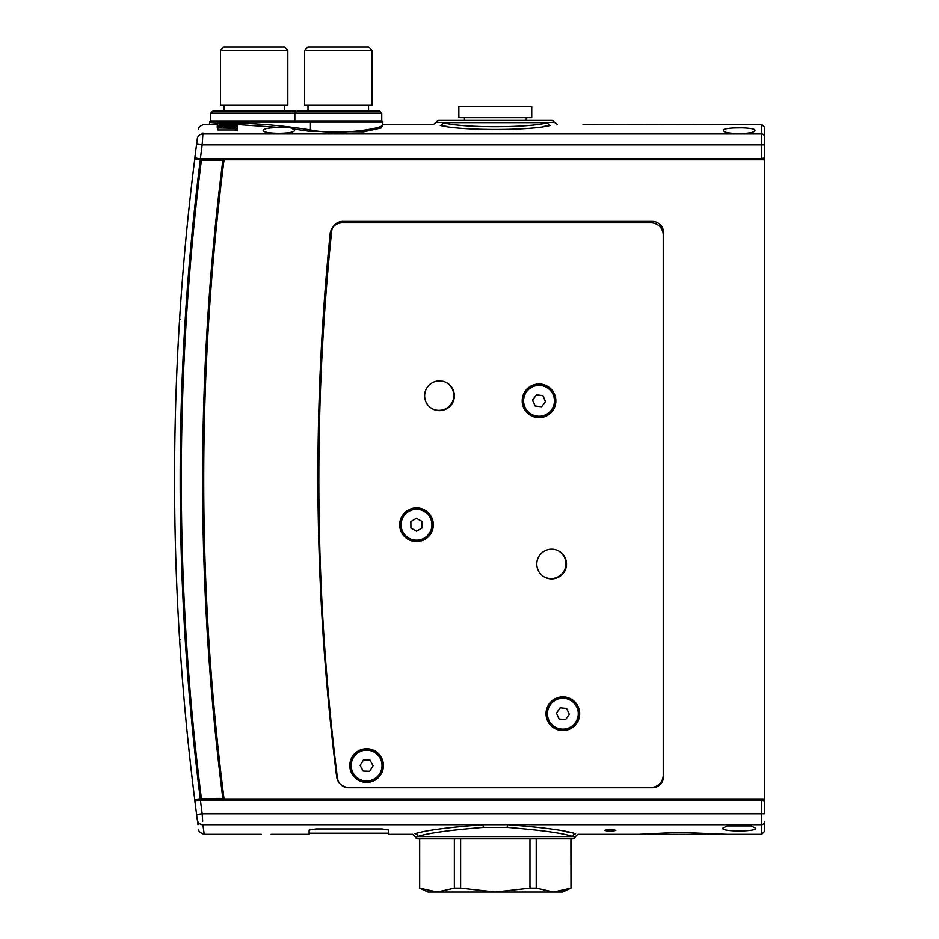 <?xml version="1.0" encoding="UTF-8"?>
<svg xmlns="http://www.w3.org/2000/svg" width="939" height="939" viewBox="0 0 939 939"><rect width="100%" height="100%" fill="white"/><g stroke="black" fill="none" stroke-linecap="round" stroke-linejoin="round"><path stroke-width="1.41" d="M523.716 398.993A15.423 15.423 0 0 1 540.864 385.53A15.423 15.423 0 0 1 554.339 402.667A15.423 15.423 0 0 1 537.19 416.141A15.423 15.423 0 0 1 523.716 398.993M545.453 401.61L542.918 395.648L536.486 394.885L532.601 400.061L535.148 406.012L541.58 406.787L545.453 401.61M458.842 117.668L531.744 117.668L531.744 106.447L458.842 106.447L458.842 117.668M331.62 231.464A2408.159 2408.159 0 0 0 337.406 777.915A11.209 11.209 0 0 0 348.533 787.739L652.3 787.739A11.209 11.209 0 0 0 663.509 776.518L663.509 232.614A11.209 11.209 0 0 0 652.3 221.404L342.77 221.404A11.209 11.209 0 0 0 331.62 231.464M224.186 800.098L224.034 798.948L764.44 798.948L764.44 812.411M202.437 140.85L202.167 144.864A2546.826 2546.826 0 0 0 200.394 158.574L761.635 158.574L761.635 144.864L764.44 144.864L764.44 136.683L764.44 159.724L224.034 159.724A2523.281 2523.281 0 0 0 224.034 798.948M224.034 159.724L224.186 158.574M764.44 798.948L764.44 159.724M579.398 221.404A11.209 11.209 0 0 1 584.833 222.801M332.934 227.238A11.209 11.209 0 0 1 342.77 221.404M544.726 577.156A14.86 14.86 0 0 0 565.947 563.729A14.86 14.86 0 0 0 558.012 550.583M432.574 408.935A14.86 14.86 0 0 0 453.795 395.507A14.86 14.86 0 0 0 445.861 382.361M317.922 476.531A2416.74 2416.74 0 0 1 330.141 233.905A12.336 12.336 0 0 1 342.406 222.801L650.891 222.801A12.336 12.336 0 0 1 663.227 235.137L663.227 775.121A12.336 12.336 0 0 1 650.891 787.457L348.874 787.457A12.336 12.336 0 0 1 336.632 776.659A2416.74 2416.74 0 0 1 317.922 476.531M536.791 564.01A14.86 14.86 0 0 0 551.651 578.87A14.86 14.86 0 0 0 566.51 564.01A14.86 14.86 0 0 0 551.651 549.151A14.86 14.86 0 0 0 536.791 564.01M424.639 395.788A14.86 14.86 0 0 0 439.499 410.648A14.86 14.86 0 0 0 454.359 395.788A14.86 14.86 0 0 0 439.499 380.929A14.86 14.86 0 0 0 424.639 395.788M399.685 524.76A16.82 16.82 0 0 0 416.517 541.58A16.82 16.82 0 0 0 433.337 524.76A16.82 16.82 0 0 0 416.517 507.929A16.82 16.82 0 0 0 399.685 524.76M522.213 400.836A16.82 16.82 0 0 0 539.033 417.655A16.82 16.82 0 0 0 555.853 400.836A16.82 16.82 0 0 0 539.033 384.016A16.82 16.82 0 0 0 522.213 400.836M546.04 713.722A16.82 16.82 0 0 0 562.86 730.542A16.82 16.82 0 0 0 579.68 713.722A16.82 16.82 0 0 0 562.86 696.902A16.82 16.82 0 0 0 546.04 713.722M349.789 765.59A16.82 16.82 0 0 0 366.609 782.41A16.82 16.82 0 0 0 383.429 765.59A16.82 16.82 0 0 0 366.609 748.77A16.82 16.82 0 0 0 349.789 765.59M296.231 111.718L295.398 110.872L212.965 110.872L210.723 113.114L294.834 113.114L297.076 110.872L379.509 110.872L381.75 113.114L294.834 113.114L294.834 120.967L210.723 120.967L381.75 120.967L294.834 120.967M304.647 50.319L308.015 46.95L368.569 46.95L371.938 50.319L304.647 50.319L304.647 105.262L371.938 105.262L371.938 50.319M381.75 113.114L381.75 120.967A1.127 1.127 0 0 1 382.866 122.082L382.643 125.04M308.015 105.262L308.015 110.872M368.569 105.262L368.569 110.872M351.198 765.05A15.423 15.423 0 0 1 367.149 750.179A15.423 15.423 0 0 1 382.02 766.13A15.423 15.423 0 0 1 366.069 781.002A15.423 15.423 0 0 1 351.198 765.05M373.076 765.813L370.036 760.097L363.569 759.874L360.13 765.367L363.17 771.083L369.649 771.306L373.076 765.813M569.351 727.713A15.423 15.423 0 0 1 548.869 720.201A15.423 15.423 0 0 1 556.381 699.731A15.423 15.423 0 0 1 576.851 707.243A15.423 15.423 0 0 1 569.351 727.713M560.137 707.842L556.416 713.147L559.139 719.016L565.583 719.591L569.316 714.297L566.593 708.429L560.137 707.842M209.608 124.335L209.608 122.082A1.127 1.127 0 0 1 210.723 120.967L210.723 113.114M209.667 124.335L226.334 122.939C254.657 123.091 282.686 125.427 310.445 129.946C337.559 135.873 384.779 128.526 382.866 124.558M197.155 140.005L197.331 138.667A5.611 5.446 7.6 0 1 202.894 133.96C204.608 121.119 204.608 121.119 202.894 133.96L761.635 133.96L761.635 124.335L582.99 124.605M263.155 130.169C264.81 128.209 271.5 127.399 283.238 127.716C287.428 127.035 290.538 127.411 292.569 128.843L294.553 130.169C295.703 134.336 262.051 134.347 263.155 130.169M723.511 130.38C722.396 126.965 756.012 126.953 754.909 130.38C756.059 134.606 722.396 134.629 723.511 130.38M547.766 122.645L554.116 122.152A2.242 2.242 0 0 0 551.932 120.403L438.666 120.403A2.242 2.242 0 0 0 436.471 122.152L442.821 122.645C461.624 128.056 528.974 128.056 547.766 122.645L442.821 122.645A2.805 2.488 99 0 1 440.321 125.439C431.541 123.971 431.541 123.971 440.321 125.439C460.204 130.803 530.394 130.803 550.266 125.439C559.045 123.971 559.045 123.971 550.266 125.439A2.805 2.488 81 0 1 547.766 122.645M202.894 133.948L203.012 133.045M440.978 125.544L447.633 126.519M543.47 126.448L550.266 125.439M742.244 127.821L733.218 127.95M382.678 125.004L381.257 127.927L363.557 131.847L309.565 131.319L292.569 128.843M283.238 127.716L237.86 124.547M217.566 125.568L217.226 123.655L227.461 123.021L237.86 123.643L237.356 125.615M237.356 127.211L237.356 130.767L235.349 130.767L235.349 128.244L217.731 127.939L235.349 127.939L235.349 127.211L237.356 126.765L217.226 125.873L221.369 125.087L237.356 125.051L219.245 125.861L237.356 126.495L237.356 125.263M235.349 129.958L217.731 129.958L217.731 128.244M200.394 158.574C196.944 158.456 195.124 157.952 194.936 157.059C196.791 142.669 196.791 142.669 194.936 157.059C196.791 142.669 196.791 142.669 194.936 157.059L194.96 157.259M764.44 157.799L761.635 158.574M764.44 147.364L764.44 146.261M197.331 138.667C199.056 126.014 199.056 126.014 197.331 138.667L196.603 144.125L202.167 144.864L202.894 133.96M764.44 136.683L764.44 127.129L764.44 136.683A2.805 2.723 180 0 0 761.635 133.96L761.635 144.864L202.167 144.864M194.936 157.059A2552.437 2552.437 0 0 1 196.603 144.125A2552.437 2552.437 0 0 0 194.936 157.059M552.343 122.293L550.477 122.446M442.469 122.622L440.098 122.446M227.555 125.051L217.226 123.655M237.86 123.643L227.555 124.594M222.989 126.483L222.989 125.274M217.226 127.575L217.226 125.873M237.356 129.054L235.349 129.054M219.245 123.655L227.555 124.418L235.853 123.655L219.245 123.655M227.473 124.418L227.473 123.115M196.451 158.257L201.369 159.63L223.412 159.63L223.963 160.24L223.541 158.585L223.963 160.24A2524.396 2524.396 0 0 0 223.963 798.443L223.412 798.514A2524.959 2524.959 0 0 1 223.412 160.17L201.369 160.17A2546.826 2546.826 0 0 0 201.369 798.514L223.963 798.443L223.552 800.157L223.412 799.054L201.369 799.054L196.451 800.415M223.541 158.585L202.906 158.585M271.113 834.348L292.029 834.348L271.113 834.348M536.228 838.832L536.228 888.13L553.564 892.05L562.578 892.05L570.994 888.13L570.9 838.832M536.228 888.13L529.972 888.13L529.972 838.832M460.615 838.832L460.615 888.13L454.359 888.13L454.359 838.832M419.686 838.832L419.686 888.13L419.592 838.832M563.823 890.63L553.564 892.05L428.008 892.05L419.592 888.13M419.686 888.13L437.022 892.05L454.359 888.13M460.615 888.13L495.299 892.05L529.972 888.13M553.564 892.05L570.9 888.13M223.059 800.157L222.907 798.936L200.3 798.936C196.85 799.054 195.03 799.559 194.843 800.451L194.96 801.425L194.843 800.451A2552.437 2552.437 0 0 1 194.843 158.222C195.019 159.114 196.838 159.63 200.3 159.736L222.907 159.736L223.048 158.585L201.779 158.574M179.302 634.952L179.419 636.877M179.537 638.626L179.654 640.492C181.239 664.542 181.239 664.542 179.654 640.492L179.502 638.227M180.863 658.568L180.464 652.934M192.953 785.239L193.375 788.678M186.661 727.608L186.544 726.387M186.368 724.556L186.145 722.244C187.6 737.185 187.6 737.185 186.145 722.244L186.204 722.924M186.18 722.678L186.955 730.636M193.657 790.967L194.807 800.216M222.907 798.936A2524.396 2524.396 0 0 1 222.907 159.736M194.843 158.222L194.96 157.247L194.843 158.222M179.302 323.72L179.419 321.795M179.537 320.046L179.654 318.18C181.239 294.13 181.239 294.13 179.654 318.18C181.239 294.13 181.239 294.13 179.654 318.18L179.502 320.457M186.145 236.428L186.838 229.257M192.953 173.445L194.807 158.456M193.622 167.999C195.195 155.275 195.195 155.275 193.622 167.999L193.375 169.994M186.661 231.064L186.544 232.285M186.18 235.994L187.225 225.383M220.536 50.319L223.905 46.95L284.458 46.95L287.827 50.319L220.536 50.319L220.536 105.262L287.827 105.262L287.827 50.319M223.905 105.262L223.905 110.872M284.458 105.262L284.458 110.872M751.2 825.933L755.754 828.292C756.94 831.872 721.504 831.884 722.666 828.292L727.22 825.933L751.2 825.933L727.22 825.933M639.072 834.348L678.744 832.365L727.197 834.348L577.966 834.348L575.184 836.837L572.872 836.59L575.184 836.837A2.242 2.242 0 0 1 572.954 838.832L417.632 838.832A2.242 2.242 0 0 1 415.402 836.837L412.62 834.348L388.758 834.348L388.758 830.088L382.032 828.961L315.856 828.961L309.131 830.088L309.131 834.348L292.029 834.348M604.634 830.405C608.366 829.254 612.111 829.254 615.855 830.405C612.122 831.461 608.378 831.461 604.634 830.405M572.872 836.59L417.714 836.59A2.805 2.723 77 0 0 414.991 833.785C411.822 834.525 411.822 834.525 414.991 833.785C425.226 830.416 447.891 827.4 482.963 824.712L507.623 824.712C542.73 827.4 565.384 830.416 575.595 833.785C578.764 834.525 578.764 834.525 575.595 833.785A2.805 2.723 103 0 0 572.872 836.59C563.107 833.21 541.216 830.158 507.201 827.435L483.385 827.435C449.405 830.158 427.503 833.21 417.714 836.59L415.402 836.837M569.727 832.494L563.001 831.121M261.195 834.348L204.186 834.348L202.894 824.712C204.608 837.553 204.608 837.553 202.894 824.712A5.611 5.446 172.4 0 1 197.331 820.005L196.603 814.547L197.331 820.005C199.056 832.67 199.056 832.67 197.331 820.005M202.66 821.285L202.167 813.808L196.603 814.547A2552.437 2552.437 0 0 1 194.936 801.613C196.791 816.003 196.791 816.003 194.936 801.613C196.791 816.003 196.791 816.003 194.936 801.613C195.124 800.721 196.944 800.216 200.394 800.098L761.635 800.098L764.44 800.873L764.44 811.308M197.448 820.815L197.965 824.665M764.44 821.989L764.44 831.543L764.44 821.989A2.805 2.723 180 0 1 761.635 824.712L507.623 824.712L507.201 827.435M483.385 827.435L482.963 824.712L202.894 824.712M403.054 517.213A15.423 15.423 0 0 1 424.052 511.309A15.423 15.423 0 0 1 429.968 532.296A15.423 15.423 0 0 1 408.97 538.211A15.423 15.423 0 0 1 403.054 517.213M422.163 527.918L422.081 521.45L416.423 518.281L410.859 521.591L410.942 528.07L416.599 531.228L422.163 527.918M382.866 122.082L209.608 122.082M226.334 123.021A1.397 0.88 90.3 0 0 226.334 122.939L226.334 122.082A1.127 0.704 -90 0 1 227.038 120.967M311.138 120.967A1.127 0.704 -90 0 0 310.445 122.082L310.445 129.946A1.397 0.869 -80.7 0 1 309.565 131.319M225.595 126.495L225.595 125.263M225.501 127.939L225.501 126.765M223.963 160.24A2524.396 2524.396 0 0 0 223.963 798.443M200.3 159.736A2546.826 2546.826 0 0 0 200.3 798.936M194.843 800.451A2552.437 2552.437 0 0 1 174.56 479.336M180.699 319.26A1.127 1.009 3.6 0 1 179.654 318.18A1.127 1.009 -176.4 0 0 180.699 319.26M179.654 640.492A1.127 1.009 176.4 0 1 180.699 639.424M727.197 834.348L761.635 834.348L761.635 800.098M200.394 800.098A2546.826 2546.826 0 0 0 202.167 813.808L764.44 813.808M464.453 117.668L464.453 120.403M526.133 117.668L526.133 120.403M557.25 124.335L554.116 122.152M436.471 122.152L433.736 124.335L382.866 124.335M217.226 124.335L204.186 124.335C200.207 125.744 198.352 127.399 198.61 129.312M761.635 124.335L764.44 127.129M570.994 888.13L570.994 838.832M204.186 834.348C200.207 832.928 198.352 831.273 198.61 829.36M309.131 833.222L388.758 833.222M761.635 834.348L764.44 831.543"/></g></svg>
